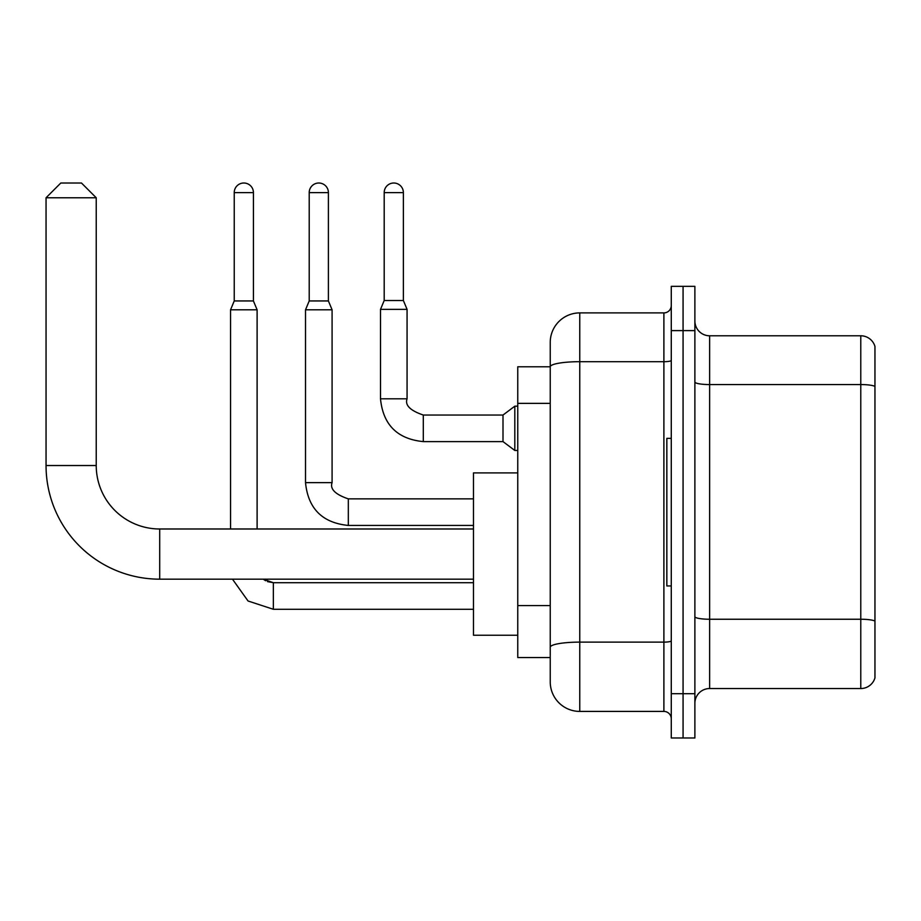 <?xml version="1.0" encoding="UTF-8"?>
<svg xmlns="http://www.w3.org/2000/svg" width="921" height="921" viewBox="0 0 921 921"><rect width="100%" height="100%" fill="white"/><g stroke="black" fill="none" stroke-linecap="round" stroke-linejoin="round"><path stroke-width="1.38" d="M579.758 711.415L663.891 711.415L663.891 361.688L579.758 361.688A29.518 5.123 180 0 0 550.24 366.811L550.24 342.428A29.518 29.518 0 0 1 579.758 312.898L579.758 711.415A29.518 29.518 0 0 1 550.24 681.897L550.24 358.66L550.24 366.777L517.763 366.777L517.763 657.536L550.24 657.536M671.271 693.697L671.271 737.986L683.071 737.986L683.071 693.697L683.071 737.986L694.883 737.986L694.883 693.697L683.071 693.697L683.071 330.616L683.071 693.697L671.271 693.697L671.271 330.616L683.071 330.616L683.071 286.339L683.071 330.616L694.883 330.616L694.883 693.697M694.883 330.616L694.883 286.339L671.271 286.339L671.271 330.616M579.758 312.898L663.891 312.898A7.38 7.38 0 0 0 671.271 305.519M550.24 681.897L550.24 652.379M550.24 342.428L550.24 358.66M671.271 718.794A7.38 7.38 0 0 0 663.891 711.415M694.883 703.299A14.759 14.759 0 0 1 709.642 688.54L860.778 688.54L860.778 335.785L709.642 335.785A14.759 14.759 0 0 1 694.883 321.026A14.759 14.759 0 0 0 709.642 335.785L709.642 688.54M874.95 346.411A14.759 14.759 0 0 0 860.778 335.785A14.759 14.759 0 0 1 874.95 346.411L874.95 677.914A14.759 14.759 0 0 1 860.778 688.54M694.883 382.008A14.759 2.567 0 0 0 709.642 384.564L860.778 384.564A14.759 2.567 180 0 1 874.95 386.417L874.95 347.585M473.486 579.171L159.701 579.171A113.651 113.651 0 0 1 46.05 465.519L46.05 197.773L60.809 183.014L81.474 183.014L96.233 197.773L46.05 197.773M159.701 579.171L159.701 528.988A63.468 63.468 0 0 1 96.233 465.519L96.233 197.773M517.763 472.899L473.486 472.899L473.486 635.248L517.763 635.248M671.271 438.361L666.839 438.361L666.839 585.952L671.271 585.952M253.425 300.948L234.233 300.948L234.233 192.616A9.59 9.59 0 0 1 243.823 183.014A9.59 9.59 0 0 1 253.425 192.616L253.425 300.948L257.109 309.801L257.109 528.988M230.549 528.988L230.549 309.801L257.109 309.801M328.406 300.948L309.214 300.948L309.214 192.616A9.59 9.59 0 0 1 318.804 183.014A9.59 9.59 0 0 1 328.406 192.616L328.406 300.948L332.09 309.801L305.519 309.801L305.519 482.639L332.09 482.639L332.09 309.801M403.375 300.511L384.195 300.511L384.195 192.616A9.59 9.59 0 0 1 393.785 183.014A9.59 9.59 0 0 1 403.375 192.616L403.375 300.511L407.07 309.364L380.5 309.364L380.5 398.805L407.047 398.805M407.07 309.364L407.07 398.805C404.791 405.171 410.202 410.593 423.303 415.037L503.004 415.037L503.004 441.608L423.303 441.608L423.303 415.072M503.004 415.037L514.816 406.184L514.816 450.461L517.763 450.461M550.24 403.363L517.763 403.363M550.24 605.569L517.763 605.569M671.271 640.843A7.38 1.278 0 0 1 663.891 642.121L579.758 642.121A29.518 5.123 180 0 0 550.24 647.244M671.271 360.41A7.38 1.278 0 0 1 663.891 361.688L663.891 312.898M874.95 621.088A14.759 2.567 180 0 0 860.778 619.246L709.642 619.246A14.759 2.567 0 0 1 694.883 616.679M46.05 465.519L96.233 465.519M273.353 582.74L273.353 609.276L248.048 600.999L232.472 579.171L248.048 600.999L273.353 609.276L248.048 600.999L232.472 579.171L248.048 600.999L273.353 609.276L248.048 600.999L232.472 579.171L248.048 600.999L273.353 609.276L248.048 600.999L232.472 579.171L248.048 600.999L273.353 609.276L248.048 600.999L232.472 579.171L248.048 600.999L273.353 609.276L248.048 600.999L232.472 579.171L248.048 600.999L273.353 609.276L248.048 600.999L232.472 579.171L248.048 600.999L273.353 609.276L248.048 600.999L232.472 579.171M234.233 192.616L253.425 192.616M473.486 525.442L348.322 525.442C322.362 522.875 308.086 508.611 305.519 482.639C308.086 508.611 322.362 522.875 348.322 525.442C322.362 522.875 308.086 508.611 305.519 482.639C308.086 508.611 322.362 522.875 348.322 525.442C322.362 522.875 308.086 508.611 305.519 482.639C308.086 508.611 322.362 522.875 348.322 525.442C322.362 522.875 308.086 508.611 305.519 482.639C308.086 508.611 322.362 522.875 348.322 525.442C322.362 522.875 308.086 508.611 305.519 482.639C308.086 508.611 322.362 522.875 348.322 525.442C322.362 522.875 308.086 508.611 305.519 482.639C308.086 508.611 322.362 522.875 348.322 525.442C322.362 522.875 308.086 508.611 305.519 482.639C308.086 508.611 322.362 522.875 348.322 525.442L348.322 498.871C335.221 494.427 329.81 489.005 332.09 482.639M309.214 192.616L328.406 192.616M384.195 192.616L403.375 192.616M473.486 528.988L159.701 528.988M267.504 581.623L273.353 582.705L263.222 579.171L265.639 580.76M263.222 579.171L273.353 582.705L263.222 579.171L273.353 582.705L263.222 579.171L273.353 582.705L263.222 579.171L273.353 582.705L473.486 582.705M473.486 609.276L273.353 609.276M234.233 300.948L230.549 309.801M473.486 498.871L348.322 498.871M309.214 300.948L305.519 309.801M380.5 398.805C383.067 424.777 397.342 439.041 423.303 441.608C397.342 439.041 383.067 424.777 380.5 398.805C383.067 424.777 397.342 439.041 423.303 441.608C397.342 439.041 383.067 424.777 380.5 398.805C383.067 424.777 397.342 439.041 423.303 441.608C397.342 439.041 383.067 424.777 380.5 398.805C383.067 424.777 397.342 439.041 423.303 441.608C397.342 439.041 383.067 424.777 380.5 398.805C383.067 424.777 397.342 439.041 423.303 441.608C397.342 439.041 383.067 424.777 380.5 398.805C383.067 424.777 397.342 439.041 423.303 441.608C397.342 439.041 383.067 424.777 380.5 398.805C383.067 424.777 397.342 439.041 423.303 441.608C397.342 439.041 383.067 424.777 380.5 398.805C383.067 424.777 397.342 439.041 423.303 441.608C397.342 439.041 383.067 424.777 380.5 398.805C383.067 424.777 397.342 439.041 423.303 441.608M503.004 441.608L514.816 450.461M384.195 300.511L380.5 309.364M514.816 406.184L517.763 406.184"/></g></svg>

